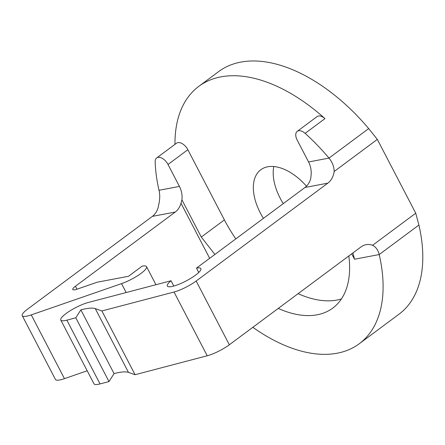 <?xml version="1.0" encoding="UTF-8"?>
<svg xmlns="http://www.w3.org/2000/svg" width="445" height="445" viewBox="0 0 445 445"><rect width="100%" height="100%" fill="white"/><g stroke="black" fill="none" stroke-linecap="round" stroke-linejoin="round"><path stroke-width="0.67" d="M252.843 327.314A151.15 86.914 -126.6 0 0 359.276 343.735A151.15 86.914 -126.6 0 0 379.207 254.557C378.122 250.084 375.914 246.992 372.576 245.284A18.896 14.891 -100.7 0 0 366.012 244.694A18.896 14.891 -100.7 0 0 361.017 246.914L229.342 344.775A18.896 4.155 152.5 0 1 207.22 355.772L135.08 374.718L128.477 372.382A51.025 11.225 -27.5 0 0 118.687 372.56A51.025 11.225 -27.5 0 0 114.065 373.616L80.873 309.853L75.8 317.813L66.85 320.161A18.896 4.155 152.5 0 1 60.787 320.055A18.896 4.155 152.5 0 1 69.47 311.194A18.896 4.155 152.5 0 1 88.238 302.5L171.036 280.756A18.896 4.155 -27.5 0 0 167.32 286.057A18.896 4.155 -27.5 0 0 185.999 281.017A18.896 4.155 -27.5 0 0 200.84 268.608A18.896 4.155 -27.5 0 0 196.484 268.113L304.97 187.484A18.896 14.891 79.3 0 0 310.71 178.679L311.077 175.38A18.896 14.891 -100.7 0 0 308.58 161.969L297.154 140.014A9.445 5.435 53.4 0 1 297.232 131.353A9.445 5.435 53.4 0 1 305.12 133.367A151.15 86.914 -126.6 0 1 328.994 158.103C332.354 162.164 334.073 166.625 334.162 171.486L377.321 139.407L368.694 128.594A151.15 86.914 -126.6 0 0 218.651 71.6L198.798 86.352A151.15 86.914 -126.6 0 0 174.968 144.358M334.162 171.486A18.896 14.891 -100.7 0 1 327.826 183.156L196.15 281.017A18.896 4.155 152.5 0 1 174.028 292.015L101.888 310.96L95.286 308.619A51.025 11.225 -27.5 0 0 85.496 308.802A51.025 11.225 -27.5 0 0 80.873 309.853M273.803 166.536A47.237 27.162 -126.6 0 0 280.239 198.325A47.237 27.162 -126.6 0 0 283.265 203.615M306.477 186.177A47.237 27.162 -126.6 0 0 260.787 169.756A47.237 27.162 -126.6 0 0 260.386 213.077A47.237 27.162 -126.6 0 0 263.412 218.367M209.662 258.317L180.993 203.237A18.896 14.891 -100.7 0 1 175.247 212.042L75.427 286.235A9.445 2.08 -27.5 0 0 72.763 289.511A9.445 2.08 -27.5 0 0 77.263 289.111L97.233 282.202L128.51 276.278L142.155 266.138A19.28 4.239 152.5 0 1 146.538 266.655A19.28 4.239 152.5 0 1 139.213 274.687A19.28 4.239 152.5 0 1 121.535 283.643L31.261 314.893A18.896 4.155 152.5 0 1 22.25 315.694A18.896 4.155 152.5 0 1 27.579 309.13L152.39 216.37A18.896 14.891 79.3 0 0 158.72 204.7C159.961 199.594 160.061 194.788 159.015 190.282A151.15 86.914 -126.6 0 1 155.166 161.758A9.445 5.435 53.4 0 1 156.651 157.969A9.445 5.435 53.4 0 1 168.004 164.466L179.43 186.416A18.896 14.891 -100.7 0 1 181.927 199.833L201.301 237.052L214.879 254.44M278.247 308.43A106.75 61.382 -126.6 0 0 332.788 308.096A106.75 61.382 -126.6 0 0 348.83 255.97M297.232 131.353L317.085 116.596A9.445 5.435 53.4 0 1 324.967 118.615A151.15 86.914 -126.6 0 0 198.798 86.352M359.276 343.735L398.976 314.226A151.15 86.914 -126.6 0 0 418.906 225.048L415.741 213.205L377.321 139.407M372.576 245.284L415.741 213.205M156.651 157.969L176.504 143.212A9.445 5.435 53.4 0 1 187.851 149.715L224.386 219.891A106.75 61.382 -126.6 0 0 235.822 238.87M298.1 293.678A106.75 61.382 -126.6 0 0 341.41 298.962M173.789 286.052L171.036 280.756M198.748 272.457L196.484 268.113M135.08 374.718L101.888 310.96M114.065 373.616L108.992 381.571L75.8 317.813M108.992 381.571L100.042 383.924A18.896 4.155 152.5 0 1 93.978 383.818L60.787 320.055M87.192 370.78L64.453 378.651A18.896 4.155 152.5 0 1 55.441 379.452L22.25 315.694M352.974 253.144L354.504 259.235L351.7 253.839M180.993 203.237L181.927 199.833M159.015 190.282L179.43 186.416M308.58 161.969L328.994 158.103L368.694 128.594M418.906 225.048L379.207 254.557L354.504 259.235M324.967 118.615L305.12 133.367M229.342 344.775L196.15 281.017M224.386 219.891L201.301 237.052M187.851 149.715L168.004 164.466M207.22 355.772L174.028 292.015M128.477 372.382L95.286 308.619M100.042 383.924L66.85 320.161M327.826 183.156L304.97 187.484M64.453 378.651L31.261 314.893M76.974 289.211L75.427 286.235M126.169 292.543L121.535 283.643M175.247 212.042L152.39 216.37M155.945 284.722L146.538 266.655"/></g></svg>
